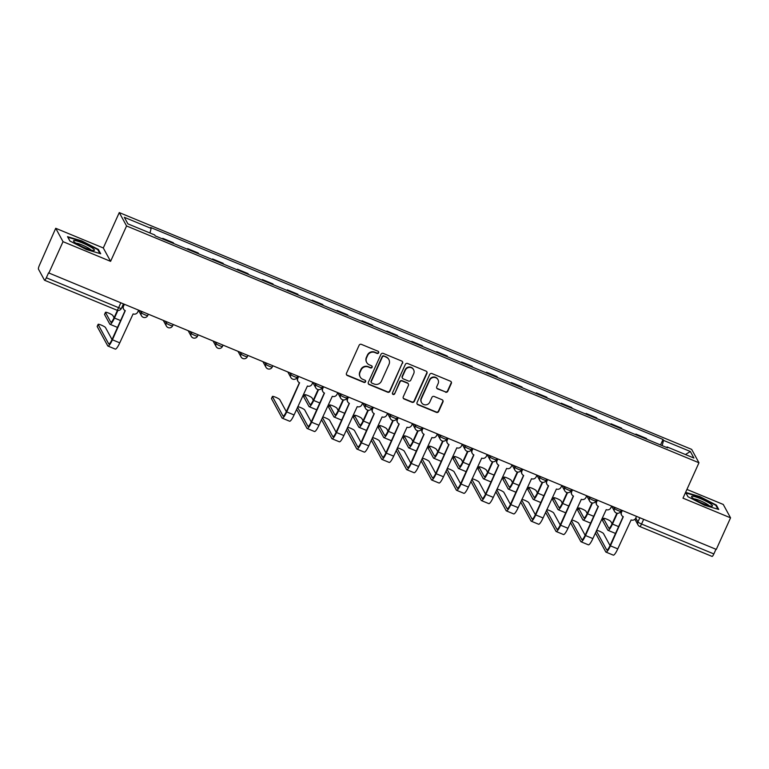 <?xml version="1.0" encoding="UTF-8"?>
<svg xmlns="http://www.w3.org/2000/svg" width="769" height="769" viewBox="0 0 769 769"><rect width="100%" height="100%" fill="white"/><g stroke="black" fill="none" stroke-linecap="round" stroke-linejoin="round"><path stroke-width="1.15" d="M378.646 352.798A1.211 1.173 151.4 0 0 378.04 351.25L361.401 344.368A1.73 1.673 151.4 0 0 359.123 345.271L346.463 373.311A1.73 1.673 151.4 0 0 347.328 375.512L363.977 382.404A1.211 1.173 151.4 0 0 365.535 380.732A1.211 1.173 151.4 0 0 364.958 380.222L362.805 379.328A5.537 5.354 151.4 0 1 360.046 372.273L361.103 369.937A5.537 5.354 151.4 0 1 368.361 367.024L370.514 367.918A1.211 1.173 151.4 0 0 372.071 366.246A1.211 1.173 151.4 0 0 371.504 365.736L369.351 364.842A5.537 5.354 151.4 0 1 366.582 357.787L367.64 355.451A5.537 5.354 151.4 0 1 374.907 352.538L377.06 353.432A1.211 1.173 151.4 0 0 378.646 352.798M366.736 362.516L366.525 362.122A5.537 5.354 151.4 0 1 366.371 357.393L367.428 355.057A5.537 5.354 151.4 0 1 374.695 352.154L376.848 353.038A1.211 1.173 151.4 0 0 378.492 351.577M346.425 374.59A1.73 1.673 151.4 0 0 347.117 375.128L363.766 382.01A1.211 1.173 151.4 0 0 365.41 380.549M360.2 377.002L359.988 376.608A5.537 5.354 151.4 0 1 359.834 371.879L360.882 369.543A5.537 5.354 151.4 0 1 368.149 366.64L370.302 367.524A1.211 1.173 151.4 0 0 371.946 366.063M445.511 392.19A1.73 1.673 151.4 0 0 447.779 391.286L451.336 383.423A1.73 1.673 151.4 0 0 450.471 381.213L431.976 373.561A1.73 1.673 151.4 0 0 429.708 374.474L417.048 402.514A1.73 1.673 151.4 0 0 417.913 404.715L436.398 412.367A1.73 1.673 151.4 0 0 438.676 411.453L442.963 401.956A1.73 1.673 151.4 0 0 442.098 399.745L434.187 396.477A1.73 1.673 151.4 0 0 431.918 397.381L429.784 402.1A4.624 4.479 151.4 0 1 421.537 402.581A4.624 4.479 151.4 0 1 421.402 398.63L429.736 380.174A4.624 4.479 151.4 0 1 437.994 379.694A4.624 4.479 151.4 0 1 438.119 383.635L436.734 386.711A1.73 1.673 151.4 0 0 437.599 388.922L445.299 391.806A1.73 1.673 151.4 0 0 447.568 390.892L451.115 383.029A1.73 1.673 151.4 0 0 451.163 381.751M110.592 261.345L103.296 247.964L55.724 228.287L63.02 241.668L110.592 261.345L126.568 225.961L698.963 462.765L682.987 498.158L730.55 517.835L716.295 549.412L48.553 272.86L46.332 277.772L118.637 307.696A3.528 0.548 24.3 0 0 121.425 308.359L123.348 304.101M63.02 241.668L48.764 273.245M402.6 363.256A1.73 1.673 151.4 0 0 401.745 361.055L383.25 353.404A1.73 1.673 151.4 0 0 380.982 354.317L368.322 382.356A1.73 1.673 151.4 0 0 369.187 384.558L387.672 392.209A1.73 1.673 151.4 0 0 389.941 391.296L402.389 362.872A1.73 1.673 151.4 0 0 402.437 361.593M407.618 363.487L426.103 371.139A1.73 1.673 151.4 0 1 426.968 373.34L414.308 401.38A1.73 1.673 151.4 0 1 412.04 402.283L404.129 399.015A1.73 1.673 151.4 0 1 403.264 396.804L408.397 385.432A1.73 1.673 151.4 0 0 407.532 383.231L402.283 381.059A1.73 1.673 151.4 0 0 400.015 381.972L394.67 393.805A1.211 1.173 151.4 0 1 392.507 393.93A1.211 1.173 151.4 0 1 392.478 392.901L405.35 364.391A1.73 1.673 151.4 0 1 407.618 363.487M55.724 228.287L39.459 265.18A3.528 0.702 -67.5 0 0 38.45 269.131L44.467 280.176A3.528 0.702 -67.5 0 0 44.554 280.252A3.528 0.702 -67.5 0 0 46.332 277.772M103.296 247.964L119.272 212.58L691.667 449.384L698.963 462.765M730.55 517.835L723.254 504.454L686.928 489.43M715.968 549.277L713.853 553.94A3.528 0.702 112.5 0 1 712.084 556.42A3.528 0.702 112.5 0 1 711.998 556.333M163.249 239.197L162.788 238.352L162.538 238.909M173.784 243.562L173.323 242.716L162.788 238.352M187.434 249.204L187.684 248.656L188.145 249.502M198.681 253.857L198.219 253.011L187.684 248.656M212.34 259.509L212.59 258.961L213.051 259.807M223.577 264.161L223.116 263.315L212.59 258.961M237.237 269.813L237.486 269.256L237.948 270.102M248.483 274.466L248.022 273.62L237.486 269.256M262.133 280.118L262.383 279.56L262.844 280.406M273.38 284.77L272.918 283.924L262.383 279.56M287.039 290.413L287.289 289.865L287.75 290.711M298.285 295.065L297.824 294.219L287.289 289.865M311.935 300.717L312.185 300.17L312.647 301.015M323.182 305.37L322.72 304.524L312.185 300.17M336.841 311.022L337.091 310.465L337.553 311.31M348.088 315.674L347.626 314.829L337.091 310.465M361.738 321.317L361.988 320.769L362.449 321.615M372.984 325.969L372.523 325.124L361.988 320.769M386.644 331.622L386.894 331.074L387.355 331.92M397.89 336.274L397.429 335.428L386.894 331.074M411.54 341.926L411.79 341.369L412.251 342.215M422.787 346.579L422.325 345.733L411.79 341.369M436.446 352.221L436.696 351.673L437.157 352.519M447.683 356.874L447.222 356.028L436.696 351.673M461.342 362.526L461.592 361.978L462.054 362.824M472.589 367.178L472.128 366.332L461.592 361.978M486.239 372.83L486.489 372.273L486.95 373.119M497.485 377.483L497.024 376.637L486.489 372.273M511.145 383.135L511.395 382.578L511.856 383.423M522.391 387.787L521.93 386.942L511.395 382.578M536.041 393.43L536.291 392.882L536.752 393.728M547.288 398.082L546.826 397.237L536.291 392.882M560.947 403.735L561.197 403.187L561.658 404.033M572.194 408.387L571.732 407.541L561.197 403.187M585.843 414.039L586.093 413.482L586.555 414.328M597.09 418.692L596.629 417.846L586.093 413.482M610.749 424.334L610.999 423.786L611.461 424.632M621.996 428.987L621.535 428.141L610.999 423.786M635.646 434.639L635.896 434.091L636.357 434.937M646.892 439.291L646.431 438.445L635.896 434.091M662.186 445.616L663.522 440.387L690.331 451.48L693.907 458.036L667.088 446.943L667.588 447.856L155.213 235.881L154.713 234.958L127.894 223.866L124.328 217.31L151.137 228.412L149.974 232.997M663.522 440.387L663.022 439.474L150.637 227.489L151.137 228.412M126.568 225.961L119.272 212.58M98.336 249.416L81.745 240.87L67.528 236.669L69.892 241.014L86.484 249.56L100.701 253.76L98.336 249.416L98.019 250.108M685.583 492.391L687.938 496.707L704.529 505.252L718.746 509.453L716.381 505.108L699.79 496.563L685.592 492.371M660.552 444.943L663.022 439.474M667.088 446.943L666.675 447.471M685.458 454.537L690.331 451.48M716.064 505.8L716.381 505.108M368.274 383.625A1.73 1.673 151.4 0 0 368.976 384.173L387.461 391.815A1.73 1.673 151.4 0 0 389.729 390.912L402.389 362.872M383.991 356.297A1.211 1.173 151.4 0 0 382.404 356.931L371.292 381.549A1.211 1.173 151.4 0 0 371.898 383.087L374.167 384.029A5.537 5.354 151.4 0 0 381.434 381.116L389.027 364.295A5.537 5.354 151.4 0 0 386.259 357.239L383.779 355.912A1.211 1.173 151.4 0 0 382.193 356.547L382.404 356.931M371.321 382.578L371.11 382.193A1.211 1.173 151.4 0 1 371.081 381.155L382.193 356.547M388.874 359.575L388.662 359.181A5.537 5.354 151.4 0 0 386.048 356.845L386.259 357.239M383.779 355.912L386.048 356.845M403.216 398.082A1.73 1.673 151.4 0 0 403.917 398.621L411.828 401.899A1.73 1.673 151.4 0 0 414.097 400.985L426.757 372.946A1.73 1.673 151.4 0 0 426.805 371.677M408.349 383.962L408.137 383.568A1.73 1.673 151.4 0 0 407.32 382.837L402.072 380.674A1.73 1.673 151.4 0 0 399.803 381.578L394.67 393.805M392.421 393.728A1.211 1.173 151.4 0 0 394.459 393.42M413.722 373.638A4.624 4.479 151.4 0 0 409.387 367.399A4.624 4.479 151.4 0 0 405.34 370.168L402.408 376.675A1.73 1.673 151.4 0 0 403.273 378.877L408.522 381.049A1.73 1.673 151.4 0 0 410.79 380.146L413.722 373.638M413.597 369.687L413.386 369.293A4.624 4.479 151.4 0 0 405.128 369.783L405.34 370.168M402.456 378.146L402.245 377.762A1.73 1.673 151.4 0 1 402.197 376.281L405.128 369.783M436.686 387.989A1.73 1.673 151.4 0 0 437.388 388.528L445.299 391.806M437.994 379.694L437.782 379.3A4.624 4.479 151.4 0 0 429.525 379.78L429.736 380.174M421.537 402.581L421.325 402.187A4.624 4.479 151.4 0 1 421.191 398.236L429.525 379.78M417.009 403.783A1.73 1.673 151.4 0 0 417.702 404.331L436.186 411.973A1.73 1.673 151.4 0 0 438.455 411.069L442.752 401.562A1.73 1.673 151.4 0 0 442.79 400.293M117.907 310.426L114.466 318.039A8.901 1.769 112.5 0 1 109.986 324.297A8.901 1.769 112.5 0 1 109.775 324.085L104.574 314.55A4.056 0.625 -155.7 0 1 104.546 314.396L105.478 312.339A4.056 0.625 24.3 0 0 105.507 312.483L110.707 322.019A6.613 1.317 -67.5 0 0 110.871 322.182A6.613 1.317 -67.5 0 0 114.187 317.53L117.436 310.349M114.081 317.78L112.851 315.521A4.056 0.625 24.3 0 0 109.063 313.262A4.056 0.625 24.3 0 0 105.478 312.339M117.532 327.354A8.901 1.769 112.5 0 1 117.33 327.334L109.986 324.297M124.29 304.495L123.53 306.168A3.528 3.412 151.4 0 0 125.289 310.666L112.418 339.802A8.901 1.769 112.5 0 1 107.939 346.06A8.901 1.769 112.5 0 1 107.727 345.848L97.202 326.565A4.056 0.625 -155.7 0 1 97.182 326.412L98.115 324.355A4.056 0.625 24.3 0 0 98.134 324.499L108.66 343.791A6.613 1.317 -67.5 0 0 108.814 343.945A6.613 1.317 -67.5 0 0 112.139 339.302L125.107 310.58M112.024 339.542L105.478 327.536A4.056 0.625 24.3 0 0 101.691 325.277A4.056 0.625 24.3 0 0 98.115 324.355M123.626 309.176L123.348 308.677A3.528 3.412 -28.6 0 1 123.251 305.668L123.867 304.313M143.111 317.213A3.528 3.412 -28.6 0 1 141.448 315.723L138.535 310.388L137.738 312.051A3.528 3.412 151.4 0 1 133.114 313.906L119.762 342.839A8.901 1.769 112.5 0 1 115.283 349.097L107.939 346.06M75.679 243.081A11.458 1.778 24.3 0 0 85.59 248.166A11.458 1.778 24.3 0 0 93.818 250.511A11.458 1.778 24.3 0 0 92.261 247.983A11.458 1.778 24.3 0 0 79.601 241.851A11.458 1.778 24.3 0 0 73.728 241.437A11.458 1.778 24.3 0 0 75.679 243.081M91.069 250.079A8.67 1.346 24.3 0 0 89.598 248.829A8.67 1.346 24.3 0 0 82.1 244.984A8.67 1.346 24.3 0 0 75.862 243.206M69.969 241.053L67.903 237.256L81.677 241.322L97.75 249.598L99.883 253.52M693.725 498.773A11.458 1.778 24.3 0 0 703.635 503.858A11.458 1.778 24.3 0 0 711.863 506.204A11.458 1.778 24.3 0 0 710.316 503.676A11.458 1.778 24.3 0 0 697.646 497.543A11.458 1.778 24.3 0 0 691.773 497.13A11.458 1.778 24.3 0 0 693.725 498.773M709.124 505.771A8.67 1.346 24.3 0 0 707.643 504.531A8.67 1.346 24.3 0 0 700.146 500.686A8.67 1.346 24.3 0 0 693.917 498.908M688.015 496.745L685.948 492.948L699.723 497.014L715.795 505.291L717.929 509.213M318.549 389.662L313.675 400.457A8.901 1.769 112.5 0 1 309.196 406.705A8.901 1.769 112.5 0 1 308.984 406.493L303.774 396.958A4.056 0.625 -155.7 0 1 303.755 396.814L304.687 394.747A4.056 0.625 24.3 0 0 304.707 394.901L309.907 404.436A6.613 1.317 -67.5 0 0 310.07 404.59A6.613 1.317 -67.5 0 0 313.396 399.947L318.068 389.585M313.281 400.197L312.051 397.938A4.056 0.625 24.3 0 0 308.263 395.679A4.056 0.625 24.3 0 0 304.687 394.747M316.741 409.771A8.901 1.769 112.5 0 1 316.54 409.742L309.196 406.705M343.445 399.967L338.571 410.752A8.901 1.769 112.5 0 1 334.092 417.009A8.901 1.769 112.5 0 1 333.881 416.798L328.68 407.262A4.056 0.625 -155.7 0 1 328.651 407.118L329.584 405.052A4.056 0.625 24.3 0 0 329.613 405.196L334.813 414.741A6.613 1.317 -67.5 0 0 334.976 414.895A6.613 1.317 -67.5 0 0 338.293 410.252L342.974 399.89M338.187 410.492L336.957 408.233A4.056 0.625 24.3 0 0 333.169 405.984A4.056 0.625 24.3 0 0 329.584 405.052M341.638 420.076A8.901 1.769 112.5 0 1 341.436 420.047L334.092 417.009M368.341 410.271L363.477 421.056A8.901 1.769 112.5 0 1 358.998 427.314A8.901 1.769 112.5 0 1 358.777 427.103L353.577 417.567A4.056 0.625 -155.7 0 1 353.557 417.413L354.49 415.356A4.056 0.625 24.3 0 0 354.509 415.5L359.709 425.036A6.613 1.317 -67.5 0 0 359.873 425.199A6.613 1.317 -67.5 0 0 363.199 420.547L367.87 410.194M363.083 420.797L361.853 418.538A4.056 0.625 24.3 0 0 358.066 416.279A4.056 0.625 24.3 0 0 354.49 415.356M366.534 430.371A8.901 1.769 112.5 0 1 366.342 430.352L358.998 427.314M393.247 420.566L388.374 431.361A8.901 1.769 112.5 0 1 383.894 437.619A8.901 1.769 112.5 0 1 383.683 437.407L378.483 427.862A4.056 0.625 -155.7 0 1 378.454 427.718L379.386 425.651A4.056 0.625 24.3 0 0 379.415 425.805L384.615 435.341A6.613 1.317 -67.5 0 0 384.769 435.494A6.613 1.317 -67.5 0 0 388.095 430.851L392.776 420.499M387.989 431.101L386.759 428.842A4.056 0.625 24.3 0 0 382.972 426.584A4.056 0.625 24.3 0 0 379.386 425.651M391.44 440.675A8.901 1.769 112.5 0 1 391.238 440.656L383.894 437.619M418.144 430.871L413.28 441.656A8.901 1.769 112.5 0 1 408.8 447.914A8.901 1.769 112.5 0 1 408.579 447.702L403.379 438.167A4.056 0.625 -155.7 0 1 403.36 438.022L404.292 435.956A4.056 0.625 24.3 0 0 404.311 436.11L409.512 445.645A6.613 1.317 -67.5 0 0 409.675 445.799A6.613 1.317 -67.5 0 0 413.001 441.156L417.673 430.794M412.886 441.396L411.655 439.147A4.056 0.625 24.3 0 0 407.868 436.888A4.056 0.625 24.3 0 0 404.292 435.956M416.337 450.98A8.901 1.769 112.5 0 1 416.144 450.951L408.8 447.914M443.05 441.175L438.176 451.961A8.901 1.769 112.5 0 1 433.697 458.218A8.901 1.769 112.5 0 1 433.485 458.007L428.285 448.471A4.056 0.625 -155.7 0 1 428.256 448.317L429.189 446.26A4.056 0.625 24.3 0 0 429.217 446.404L434.418 455.94A6.613 1.317 -67.5 0 0 434.572 456.104A6.613 1.317 -67.5 0 0 437.897 451.451L442.579 441.098M437.782 451.701L436.552 449.442A4.056 0.625 24.3 0 0 432.764 447.183A4.056 0.625 24.3 0 0 429.189 446.26M441.243 461.275A8.901 1.769 112.5 0 1 441.041 461.256L433.697 458.218M467.946 451.47L463.073 462.265A8.901 1.769 112.5 0 1 458.603 468.523A8.901 1.769 112.5 0 1 458.382 468.311L453.181 458.776A4.056 0.625 -155.7 0 1 453.162 458.622L454.094 456.555A4.056 0.625 24.3 0 0 454.114 456.709L459.314 466.245A6.613 1.317 -67.5 0 0 459.478 466.399A6.613 1.317 -67.5 0 0 462.803 461.756L467.475 451.403M462.688 462.006L461.458 459.747A4.056 0.625 24.3 0 0 457.67 457.488A4.056 0.625 24.3 0 0 454.094 456.555M466.139 471.58A8.901 1.769 112.5 0 1 465.937 471.56L458.603 468.523M492.852 461.775L487.979 472.57A8.901 1.769 112.5 0 1 483.499 478.818A8.901 1.769 112.5 0 1 483.288 478.606L478.087 469.071A4.056 0.625 -155.7 0 1 478.058 468.927L478.991 466.86A4.056 0.625 24.3 0 0 479.01 467.014L484.22 476.549A6.613 1.317 -67.5 0 0 484.374 476.703A6.613 1.317 -67.5 0 0 487.7 472.06L492.381 461.698M487.584 472.301L486.354 470.051A4.056 0.625 24.3 0 0 482.567 467.792A4.056 0.625 24.3 0 0 478.991 466.86M491.045 481.884A8.901 1.769 112.5 0 1 490.843 481.855L483.499 478.818M517.748 472.079L512.875 482.865A8.901 1.769 112.5 0 1 508.405 489.122A8.901 1.769 112.5 0 1 508.184 488.911L502.984 479.375A4.056 0.625 -155.7 0 1 502.964 479.222L503.887 477.164A4.056 0.625 24.3 0 0 503.916 477.309L509.116 486.844A6.613 1.317 -67.5 0 0 509.28 487.008A6.613 1.317 -67.5 0 0 512.606 482.365L517.277 472.003M512.49 482.605L511.26 480.346A4.056 0.625 24.3 0 0 507.473 478.097A4.056 0.625 24.3 0 0 503.887 477.164M515.941 492.189A8.901 1.769 112.5 0 1 515.739 492.16L508.405 489.122M298.593 376.608L297.834 378.281A3.528 3.412 151.4 0 0 299.593 382.779L286.722 411.915A8.901 1.769 112.5 0 1 282.242 418.173A8.901 1.769 112.5 0 1 282.031 417.961L271.505 398.678A4.056 0.625 -155.7 0 1 271.486 398.525L272.418 396.458A4.056 0.625 24.3 0 0 272.437 396.612L282.963 415.894A6.613 1.317 -67.5 0 0 283.117 416.058A6.613 1.317 -67.5 0 0 286.443 411.415L299.41 382.693M286.328 411.655L279.781 399.649A4.056 0.625 24.3 0 0 275.994 397.39A4.056 0.625 24.3 0 0 272.418 396.458M297.93 381.289L297.651 380.79A3.528 3.412 -28.6 0 1 297.555 377.781L298.17 376.426M312.8 382.481L312.041 384.164A3.528 3.412 151.4 0 1 307.417 386.019L294.066 414.952A8.901 1.769 112.5 0 1 289.586 421.21L282.242 418.173M311.234 421.96L304.687 409.954A4.056 0.625 24.3 0 0 301.727 408.07A4.056 0.625 24.3 0 0 297.795 406.676M323.489 386.903L322.74 388.585A3.528 3.412 151.4 0 0 324.499 393.084L311.618 422.219A8.901 1.769 112.5 0 1 307.148 428.477A8.901 1.769 112.5 0 1 306.927 428.266L296.603 409.329M297.536 407.272L307.86 426.199A6.613 1.317 -67.5 0 0 308.023 426.353A6.613 1.317 -67.5 0 0 311.349 421.71L324.307 392.997M322.836 391.594L322.557 391.085A3.528 3.412 -28.6 0 1 322.461 388.076L323.067 386.73M337.697 392.786L336.937 394.459A3.528 3.412 151.4 0 1 332.314 396.314L318.962 425.257A8.901 1.769 112.5 0 1 314.483 431.515L307.148 428.477M336.13 432.265L329.584 420.249A4.056 0.625 24.3 0 0 326.623 418.374A4.056 0.625 24.3 0 0 322.701 416.981M348.395 397.208L347.636 398.89A3.528 3.412 151.4 0 0 349.395 403.379L336.524 432.524A8.901 1.769 112.5 0 1 332.045 438.772A8.901 1.769 112.5 0 1 331.833 438.561L321.5 419.634M322.432 417.567L332.766 436.504A6.613 1.317 -67.5 0 0 332.919 436.657A6.613 1.317 -67.5 0 0 336.245 432.015L349.213 403.302M347.732 401.899L347.453 401.389A3.528 3.412 -28.6 0 1 347.357 398.38L347.973 397.035M362.603 403.091L361.843 404.763A3.528 3.412 151.4 0 1 357.22 406.618L343.868 435.562A8.901 1.769 112.5 0 1 339.389 441.81L332.045 438.772M361.036 442.56L354.48 430.553A4.056 0.625 24.3 0 0 351.529 428.669A4.056 0.625 24.3 0 0 347.598 427.285M373.292 407.512L372.532 409.185A3.528 3.412 151.4 0 0 374.292 413.684L361.42 442.819A8.901 1.769 112.5 0 1 356.951 449.077A8.901 1.769 112.5 0 1 356.729 448.865L346.406 429.938M347.338 427.872L357.662 446.808A6.613 1.317 -67.5 0 0 357.825 446.962A6.613 1.317 -67.5 0 0 361.151 442.319L374.109 413.597M372.638 412.194L372.359 411.694A3.528 3.412 -28.6 0 1 372.263 408.685L372.869 407.33M387.499 413.386L386.74 415.068A3.528 3.412 151.4 0 1 382.116 416.923L368.764 445.857A8.901 1.769 112.5 0 1 364.285 452.114L356.951 449.077M385.932 452.864L379.386 440.858A4.056 0.625 24.3 0 0 376.426 438.974A4.056 0.625 24.3 0 0 372.504 437.59M398.198 417.817L397.438 419.49A3.528 3.412 151.4 0 0 399.198 423.988L386.326 453.124A8.901 1.769 112.5 0 1 381.847 459.381A8.901 1.769 112.5 0 1 381.635 459.17L371.302 440.233M372.234 438.176L382.558 457.103A6.613 1.317 -67.5 0 0 382.722 457.267A6.613 1.317 -67.5 0 0 386.048 452.614L399.015 423.902M397.535 422.498L397.256 421.989A3.528 3.412 -28.6 0 1 397.16 418.98L397.765 417.634M412.405 423.69L411.646 425.372A3.528 3.412 151.4 0 1 407.022 427.218L393.67 456.161A8.901 1.769 112.5 0 1 389.191 462.419L381.847 459.381M410.838 463.169L404.283 451.153A4.056 0.625 24.3 0 0 401.331 449.279A4.056 0.625 24.3 0 0 397.4 447.885M423.094 428.112L422.335 429.794A3.528 3.412 151.4 0 0 424.094 434.283L411.223 463.428A8.901 1.769 112.5 0 1 406.743 469.686A8.901 1.769 112.5 0 1 406.532 469.474L396.208 450.538M397.14 448.471L407.464 467.408A6.613 1.317 -67.5 0 0 407.628 467.562A6.613 1.317 -67.5 0 0 410.944 462.919L423.911 434.206M422.431 432.803L422.162 432.293A3.528 3.412 -28.6 0 1 422.066 429.285L422.671 427.939M437.301 433.995L436.542 435.667A3.528 3.412 151.4 0 1 431.918 437.523L418.567 466.466A8.901 1.769 112.5 0 1 414.087 472.724L406.743 469.686M435.735 473.464L429.189 461.458A4.056 0.625 24.3 0 0 426.228 459.583A4.056 0.625 24.3 0 0 422.306 458.189M448 438.417L447.241 440.089A3.528 3.412 151.4 0 0 449 444.588L436.129 473.723A8.901 1.769 112.5 0 1 431.649 479.981A8.901 1.769 112.5 0 1 431.428 479.769L421.104 460.842M422.037 458.776L432.361 477.712A6.613 1.317 -67.5 0 0 432.524 477.866A6.613 1.317 -67.5 0 0 435.85 473.223L448.817 444.501M447.337 443.098L447.058 442.598A3.528 3.412 -28.6 0 1 446.962 439.589L447.568 438.243M462.198 444.29L461.448 445.972A3.528 3.412 151.4 0 1 456.815 447.827L443.463 476.77A8.901 1.769 112.5 0 1 438.993 483.019L431.649 479.981M460.641 483.768L454.085 471.762A4.056 0.625 24.3 0 0 451.134 469.878A4.056 0.625 24.3 0 0 447.202 468.494M472.897 448.721L472.137 450.394A3.528 3.412 151.4 0 0 473.896 454.892L461.025 484.028A8.901 1.769 112.5 0 1 456.546 490.286A8.901 1.769 112.5 0 1 456.334 490.074L446.01 471.137M446.943 469.08L457.267 488.007A6.613 1.317 -67.5 0 0 457.42 488.171A6.613 1.317 -67.5 0 0 460.746 483.518L473.714 454.806M472.233 453.402L471.964 452.893A3.528 3.412 -28.6 0 1 471.858 449.884L472.474 448.538M487.104 454.594L486.344 456.277A3.528 3.412 151.4 0 1 481.721 458.122L468.369 487.065A8.901 1.769 112.5 0 1 463.89 493.323L456.546 490.286M485.537 494.073L478.991 482.067A4.056 0.625 24.3 0 0 476.03 480.183A4.056 0.625 24.3 0 0 472.108 478.789M497.793 459.016L497.043 460.698A3.528 3.412 151.4 0 0 498.802 465.187L485.921 494.332A8.901 1.769 112.5 0 1 481.452 500.59A8.901 1.769 112.5 0 1 481.231 500.379L470.907 481.442M471.839 479.375L482.163 498.312A6.613 1.317 -67.5 0 0 482.326 498.466A6.613 1.317 -67.5 0 0 485.652 493.823L498.62 465.11M497.139 463.707L496.861 463.198A3.528 3.412 -28.6 0 1 496.764 460.189L497.37 458.843M512 464.899L511.25 466.572A3.528 3.412 151.4 0 1 506.617 468.427L493.265 497.37A8.901 1.769 112.5 0 1 488.796 503.628L481.452 500.59M510.433 504.368L503.887 492.362A4.056 0.625 24.3 0 0 500.936 490.487A4.056 0.625 24.3 0 0 497.005 489.094M522.699 469.321L521.94 471.003A3.528 3.412 151.4 0 0 523.699 475.492L510.827 504.637A8.901 1.769 112.5 0 1 506.348 510.885A8.901 1.769 112.5 0 1 506.137 510.674L495.813 491.747M496.736 489.68L507.069 508.617A6.613 1.317 -67.5 0 0 507.223 508.77A6.613 1.317 -67.5 0 0 510.549 504.128L523.516 475.415M522.036 474.012L521.757 473.502A3.528 3.412 -28.6 0 1 521.661 470.493L522.276 469.148M536.906 475.194L536.147 476.876A3.528 3.412 151.4 0 1 531.523 478.731L518.171 507.675A8.901 1.769 112.5 0 1 513.692 513.923L506.348 510.885M542.654 482.374L537.781 493.169A8.901 1.769 112.5 0 1 533.302 499.427A8.901 1.769 112.5 0 1 533.09 499.216L527.88 489.68A4.056 0.625 -155.7 0 1 527.861 489.526L528.793 487.469A4.056 0.625 24.3 0 0 528.812 487.613L534.013 497.149A6.613 1.317 -67.5 0 0 534.176 497.303A6.613 1.317 -67.5 0 0 537.502 492.66L542.174 482.307M537.387 492.91L536.156 490.651A4.056 0.625 24.3 0 0 532.369 488.392A4.056 0.625 24.3 0 0 528.793 487.469M540.847 502.484A8.901 1.769 112.5 0 1 540.645 502.465L533.302 499.427M535.339 514.672L528.793 502.666A4.056 0.625 24.3 0 0 525.833 500.782A4.056 0.625 24.3 0 0 521.901 499.398M547.595 479.625L546.846 481.298A3.528 3.412 151.4 0 0 548.605 485.797L535.724 514.932A8.901 1.769 112.5 0 1 531.254 521.19A8.901 1.769 112.5 0 1 531.033 520.978L520.709 502.051M521.642 499.985L531.965 518.912A6.613 1.317 -67.5 0 0 532.129 519.075A6.613 1.317 -67.5 0 0 535.455 514.432L548.412 485.71M546.942 484.307L546.663 483.807A3.528 3.412 -28.6 0 1 546.567 480.798L547.172 479.443M561.803 485.499L561.043 487.181A3.528 3.412 151.4 0 1 556.42 489.026L543.068 517.97A8.901 1.769 112.5 0 1 538.588 524.227L531.254 521.19M567.551 492.679L562.677 503.474A8.901 1.769 112.5 0 1 558.198 509.722A8.901 1.769 112.5 0 1 557.986 509.511L552.786 499.975A4.056 0.625 -155.7 0 1 552.757 499.831L553.69 497.764A4.056 0.625 24.3 0 0 553.718 497.918L558.919 507.453A6.613 1.317 -67.5 0 0 559.082 507.607A6.613 1.317 -67.5 0 0 562.399 502.964L567.08 492.602M562.293 503.214L561.062 500.955A4.056 0.625 24.3 0 0 557.275 498.696A4.056 0.625 24.3 0 0 553.69 497.764M565.744 512.788A8.901 1.769 112.5 0 1 565.542 512.76L558.198 509.722M560.236 524.977L553.69 512.971A4.056 0.625 24.3 0 0 550.729 511.087A4.056 0.625 24.3 0 0 546.807 509.693M572.501 489.92L571.742 491.602A3.528 3.412 151.4 0 0 573.501 496.101L560.63 525.237A8.901 1.769 112.5 0 1 556.15 531.494A8.901 1.769 112.5 0 1 555.939 531.283L545.606 512.346M546.538 510.289L556.871 529.216A6.613 1.317 -67.5 0 0 557.025 529.37A6.613 1.317 -67.5 0 0 560.351 524.727L573.318 496.015M571.838 494.611L571.559 494.102A3.528 3.412 -28.6 0 1 571.463 491.093L572.069 489.747M586.709 495.803L585.949 497.476A3.528 3.412 151.4 0 1 581.326 499.331L567.974 528.274A8.901 1.769 112.5 0 1 563.494 534.532L556.15 531.494M592.447 502.984L587.583 513.769A8.901 1.769 112.5 0 1 583.104 520.027A8.901 1.769 112.5 0 1 582.883 519.815L577.682 510.28A4.056 0.625 -155.7 0 1 577.663 510.135L578.596 508.069A4.056 0.625 24.3 0 0 578.615 508.213L583.815 517.758A6.613 1.317 -67.5 0 0 583.979 517.912A6.613 1.317 -67.5 0 0 587.305 513.269L591.976 502.907M587.189 513.509L585.959 511.25A4.056 0.625 24.3 0 0 582.171 509.001A4.056 0.625 24.3 0 0 578.596 508.069M590.64 523.093A8.901 1.769 112.5 0 1 590.448 523.064L583.104 520.027M585.142 535.282L578.586 523.266A4.056 0.625 24.3 0 0 575.635 521.392A4.056 0.625 24.3 0 0 571.703 519.998M597.398 500.225L596.638 501.907A3.528 3.412 151.4 0 0 598.397 506.396L585.526 535.541A8.901 1.769 112.5 0 1 581.056 541.789A8.901 1.769 112.5 0 1 580.835 541.578L570.511 522.651M571.444 520.584L581.768 539.521A6.613 1.317 -67.5 0 0 581.931 539.675A6.613 1.317 -67.5 0 0 585.247 535.032L598.215 506.319M596.744 504.916L596.465 504.406A3.528 3.412 -28.6 0 1 596.369 501.398L596.975 500.052M611.605 506.108L610.846 507.78A3.528 3.412 151.4 0 1 606.222 509.636L592.87 538.579A8.901 1.769 112.5 0 1 588.391 544.827L581.056 541.789M617.353 513.288L612.48 524.074A8.901 1.769 112.5 0 1 608 530.331A8.901 1.769 112.5 0 1 607.789 530.12L602.588 520.584A4.056 0.625 -155.7 0 1 602.56 520.43L603.492 518.373A4.056 0.625 24.3 0 0 603.521 518.517L608.721 528.053A6.613 1.317 -67.5 0 0 608.875 528.216A6.613 1.317 -67.5 0 0 612.201 523.564L616.882 513.211M612.095 523.814L610.865 521.555A4.056 0.625 24.3 0 0 607.077 519.296A4.056 0.625 24.3 0 0 603.492 518.373M615.546 533.388A8.901 1.769 112.5 0 1 615.344 533.369L608 530.331M610.038 545.577L603.492 533.571A4.056 0.625 24.3 0 0 600.531 531.687A4.056 0.625 24.3 0 0 596.609 530.302M622.304 510.529L621.544 512.202A3.528 3.412 151.4 0 0 623.303 516.701L610.432 545.836A8.901 1.769 112.5 0 1 605.953 552.094A8.901 1.769 112.5 0 1 605.741 551.882L595.408 532.955M596.34 530.889L606.664 549.825A6.613 1.317 -67.5 0 0 606.828 549.979A6.613 1.317 -67.5 0 0 610.153 545.336L623.121 516.614M621.64 515.211L621.362 514.711A3.528 3.412 -28.6 0 1 621.265 511.702L621.871 510.347M636.511 516.403L635.752 518.085A3.528 3.412 151.4 0 1 631.128 519.94L617.776 548.874A8.901 1.769 112.5 0 1 613.297 555.131L605.953 552.094M635.79 517.998L637.934 521.93A3.528 0.548 24.3 0 0 641.548 524.025L713.853 553.94M639.808 517.768L637.934 521.93A3.528 3.412 -28.6 0 0 638.03 524.939A3.528 3.528 0 0 0 639.779 526.505A3.528 0.702 -67.5 0 0 641.548 524.025L643.653 519.363M613.643 506.944L614.46 508.453A3.528 0.548 24.3 0 0 617.757 510.414A3.528 0.548 24.3 0 0 620.871 511.222L621.362 510.135M614.912 507.473L614.46 508.453A3.528 3.412 -28.6 0 0 614.566 511.462A3.528 3.528 0 0 0 620.871 511.222M588.746 496.639L589.563 498.149A3.528 0.548 24.3 0 0 592.861 500.11A3.528 0.548 24.3 0 0 595.965 500.917L596.456 499.84M590.006 497.168L589.563 498.149A3.528 3.412 -28.6 0 0 589.66 501.157A3.528 3.528 0 0 0 595.965 500.917M563.84 486.344L564.667 487.844A3.528 0.548 24.3 0 0 567.955 489.815A3.528 0.548 24.3 0 0 571.069 490.622L571.559 489.536M565.109 486.864L564.667 487.844A3.528 3.412 -28.6 0 0 564.763 490.853A3.528 3.528 0 0 0 571.069 490.622M538.944 476.04L539.761 477.549A3.528 0.548 24.3 0 0 543.058 479.51A3.528 0.548 24.3 0 0 546.163 480.317L546.653 479.231M540.203 476.569L539.761 477.549A3.528 3.412 -28.6 0 0 539.857 480.558A3.528 3.528 0 0 0 546.163 480.317M514.038 465.735L514.865 467.244A3.528 0.548 24.3 0 0 518.152 469.205A3.528 0.548 24.3 0 0 521.267 470.013L521.757 468.927M515.307 466.264L514.865 467.244A3.528 3.412 -28.6 0 0 514.961 470.253A3.528 3.528 0 0 0 521.267 470.013M489.142 455.44L489.959 456.94A3.528 0.548 24.3 0 0 493.256 458.91A3.528 0.548 24.3 0 0 496.37 459.718L496.861 458.632M490.401 455.959L489.959 456.94A3.528 3.412 -28.6 0 0 490.055 459.949A3.528 3.528 0 0 0 496.37 459.718M464.236 445.136L465.062 446.645A3.528 0.548 24.3 0 0 468.35 448.606A3.528 0.548 24.3 0 0 471.464 449.413L471.955 448.327M465.505 445.655L465.062 446.645A3.528 3.412 -28.6 0 0 465.158 449.654A3.528 3.528 0 0 0 471.464 449.413M439.339 434.831L440.156 436.34A3.528 0.548 24.3 0 0 443.453 438.301A3.528 0.548 24.3 0 0 446.568 439.109L447.058 438.022M440.599 435.36L440.156 436.34A3.528 3.412 -28.6 0 0 440.262 439.349A3.528 3.528 0 0 0 446.568 439.109M414.443 424.536L415.26 426.036A3.528 0.548 24.3 0 0 418.557 427.997A3.528 0.548 24.3 0 0 421.662 428.804L422.152 427.727M415.702 425.055L415.26 426.036A3.528 3.412 -28.6 0 0 415.356 429.044A3.528 3.528 0 0 0 421.662 428.804M389.537 414.231L390.354 415.731A3.528 0.548 24.3 0 0 393.651 417.702A3.528 0.548 24.3 0 0 396.766 418.509L397.256 417.423M390.806 414.751L390.354 415.731A3.528 3.412 -28.6 0 0 390.46 418.74A3.528 3.528 0 0 0 396.766 418.509M364.641 403.927L365.458 405.436A3.528 0.548 24.3 0 0 368.755 407.397A3.528 0.548 24.3 0 0 371.86 408.204L372.35 407.118M365.9 404.456L365.458 405.436A3.528 3.412 -28.6 0 0 365.554 408.445A3.528 3.528 0 0 0 371.86 408.204M339.735 393.632L340.561 395.131A3.528 0.548 24.3 0 0 343.849 397.092A3.528 0.548 24.3 0 0 346.963 397.9L347.453 396.823M341.003 394.151L340.561 395.131A3.528 3.412 -28.6 0 0 340.657 398.14A3.528 3.528 0 0 0 346.963 397.9M314.838 383.327L315.655 384.827A3.528 0.548 24.3 0 0 318.952 386.797A3.528 0.548 24.3 0 0 322.057 387.605L322.547 386.519M316.097 383.846L315.655 384.827A3.528 3.412 -28.6 0 0 315.751 387.836A3.528 3.528 0 0 0 322.057 387.605M289.932 373.023L290.759 374.532A3.528 0.548 24.3 0 0 294.046 376.493A3.528 0.548 24.3 0 0 297.161 377.3L297.651 376.214M291.201 373.551L290.759 374.532A3.528 3.412 -28.6 0 0 290.855 377.541A3.528 3.528 0 0 0 297.161 377.3M265.036 362.718L265.853 364.227A3.528 0.548 24.3 0 0 269.15 366.188A3.528 0.548 24.3 0 0 272.264 366.996L272.755 365.909M266.295 363.247L265.853 364.227A3.528 3.412 -28.6 0 0 265.949 367.236A3.528 3.528 0 0 0 272.264 366.996M240.13 352.423L240.957 353.923A3.528 0.548 24.3 0 0 244.244 355.893A3.528 0.548 24.3 0 0 247.358 356.701L247.849 355.614M241.399 352.942L240.957 353.923A3.528 3.412 -28.6 0 0 241.053 356.931A3.528 3.528 0 0 0 247.358 356.701M215.233 342.118L216.051 343.628A3.528 0.548 24.3 0 0 219.348 345.589A3.528 0.548 24.3 0 0 222.462 346.396L222.952 345.31M216.502 342.638L216.051 343.628A3.528 3.412 -28.6 0 0 216.156 346.636A3.528 3.528 0 0 0 222.462 346.396M190.337 331.814L191.154 333.323A3.528 0.548 24.3 0 0 194.451 335.284A3.528 0.548 24.3 0 0 197.556 336.091L198.046 335.005M191.596 332.343L191.154 333.323A3.528 3.412 -28.6 0 0 191.25 336.332A3.528 3.528 0 0 0 197.556 336.091M165.431 321.519L166.248 323.018A3.528 0.548 24.3 0 0 169.545 324.979A3.528 0.548 24.3 0 0 172.66 325.796L173.15 324.71M166.7 322.038L166.248 323.018A3.528 3.412 -28.6 0 0 166.354 326.027A3.528 3.528 0 0 0 172.66 325.796M140.535 311.214L141.352 312.723A3.528 0.548 24.3 0 0 144.649 314.684A3.528 0.548 24.3 0 0 147.754 315.492L148.244 314.406M141.794 311.733L141.352 312.723A3.528 3.412 -28.6 0 0 141.448 315.723A3.528 3.528 0 0 0 147.754 315.492M168.017 327.517A3.528 3.412 -28.6 0 1 166.354 326.027L163.441 320.692M192.913 337.812A3.528 3.412 -28.6 0 1 191.25 336.332L188.338 330.997M217.81 348.117A3.528 3.412 -28.6 0 1 216.156 346.636L213.244 341.292M242.716 358.421A3.528 3.412 -28.6 0 1 241.053 356.931L238.14 351.596M267.612 368.726A3.528 3.412 -28.6 0 1 265.949 367.236L263.046 361.901M292.518 379.021A3.528 3.412 -28.6 0 1 290.855 377.541L287.942 372.196M317.414 389.325A3.528 3.412 -28.6 0 1 315.751 387.836L312.839 382.501M342.32 399.63A3.528 3.412 -28.6 0 1 340.657 398.14L337.745 392.805M367.217 409.925A3.528 3.412 -28.6 0 1 365.554 408.445L362.641 403.1M392.123 420.23A3.528 3.412 -28.6 0 1 390.46 418.74L387.547 413.405M417.019 430.534A3.528 3.412 -28.6 0 1 415.356 429.044L412.444 423.709M441.915 440.829A3.528 3.412 -28.6 0 1 440.262 439.349L437.35 434.014M466.821 451.134A3.528 3.412 -28.6 0 1 465.158 449.654L462.246 444.309M491.718 461.438A3.528 3.412 -28.6 0 1 490.055 459.949L487.152 454.614M516.624 471.743A3.528 3.412 -28.6 0 1 514.961 470.253L512.048 464.918M541.52 482.038A3.528 3.412 -28.6 0 1 539.857 480.558L536.945 475.213M566.426 492.343A3.528 3.412 -28.6 0 1 564.763 490.853L561.851 485.518M591.323 502.647A3.528 3.412 -28.6 0 1 589.66 501.157L586.747 495.822M616.219 512.942A3.528 3.412 -28.6 0 1 614.566 511.462L611.653 506.117M120.743 303.024L118.637 307.696A3.528 0.702 -67.5 0 1 116.859 310.167A3.528 3.528 0 0 0 121.425 308.359M634.915 519.229L638.03 524.939A3.528 3.412 -28.6 0 0 639.693 526.419A3.528 0.702 -67.5 0 0 639.779 526.505L712.084 556.42M116.782 310.09A3.528 0.702 -67.5 0 0 116.859 310.167L44.554 280.252M105.507 312.483L104.574 314.55M114.466 318.039L120.598 320.577M98.134 324.499L97.202 326.565M119.762 342.839L112.418 339.802M123.53 306.168L123.251 305.668M304.707 394.901L303.774 396.958M313.675 400.457L319.798 402.985M329.613 405.196L328.68 407.262M338.571 410.752L344.704 413.289M354.509 415.5L353.577 417.567M363.477 421.056L369.601 423.594M379.415 425.805L378.483 427.862M388.374 431.361L394.497 433.889M404.311 436.11L403.379 438.167M413.28 441.656L419.403 444.194M429.217 446.404L428.285 448.471M438.176 451.961L444.299 454.498M454.114 456.709L453.181 458.776M463.073 462.265L469.205 464.803M479.01 467.014L478.087 469.071M487.979 472.57L494.102 475.098M503.916 477.309L502.984 479.375M512.875 482.865L519.008 485.402M272.437 396.612L271.505 398.678M294.066 414.952L286.722 411.915M297.834 378.281L297.555 377.781M318.962 425.257L311.618 422.219M322.74 388.585L322.461 388.076M343.868 435.562L336.524 432.524M347.636 398.89L347.357 398.38M368.764 445.857L361.42 442.819M372.532 409.185L372.263 408.685M393.67 456.161L386.326 453.124M397.438 419.49L397.16 418.98M418.567 466.466L411.223 463.428M422.335 429.794L422.066 429.285M443.463 476.77L436.129 473.723M447.241 440.089L446.962 439.589M468.369 487.065L461.025 484.028M472.137 450.394L471.858 449.884M493.265 497.37L485.921 494.332M497.043 460.698L496.764 460.189M518.171 507.675L510.827 504.637M521.94 471.003L521.661 470.493M528.812 487.613L527.88 489.68M537.781 493.169L543.904 495.707M543.068 517.97L535.724 514.932M546.846 481.298L546.567 480.798M553.718 497.918L552.786 499.975M562.677 503.474L568.81 506.002M567.974 528.274L560.63 525.237M571.742 491.602L571.463 491.093M578.615 508.213L577.682 510.28M587.583 513.769L593.706 516.307M592.87 538.579L585.526 535.541M596.638 501.907L596.369 501.398M603.521 518.517L602.588 520.584M612.48 524.074L618.603 526.611M617.776 548.874L610.432 545.836M621.544 512.202L621.265 511.702"/></g></svg>
